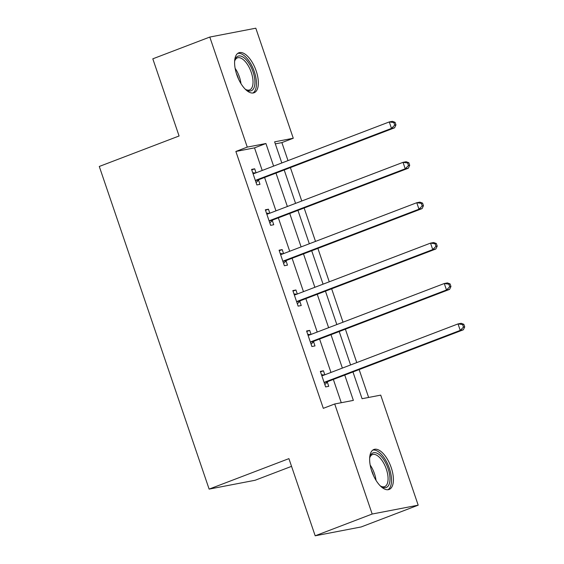 <?xml version="1.0" encoding="UTF-8"?>
<svg xmlns="http://www.w3.org/2000/svg" width="564" height="564" viewBox="0 0 564 564"><rect width="100%" height="100%" fill="white"/><g stroke="black" fill="none" stroke-linecap="round" stroke-linejoin="round"><path stroke-width="0.85" d="M371.817 471.335A21.39 9.757 -110.9 0 1 373.89 449.487A21.39 9.757 -110.9 0 1 391.219 467.598A21.39 9.757 -110.9 0 1 389.153 489.453A21.39 9.757 -110.9 0 1 371.817 471.335M236.774 74.631A21.39 9.757 -110.9 0 1 238.84 52.783A21.39 9.757 -110.9 0 1 256.169 70.895A21.39 9.757 -110.9 0 1 254.103 92.743A21.39 9.757 -110.9 0 1 236.774 74.631M291.539 466.35L255.132 480.26L209.124 489.108L99.285 166.465L179.077 135.987L152.809 58.825L209.801 37.055L255.809 28.2L293.273 138.25L274.626 141.839L281.817 162.975M288.007 160.613L281.88 142.607L293.273 138.25M368.63 397.451L359.148 369.582M356.765 362.589L345.394 329.193M343.011 322.192L331.646 288.796M329.263 281.803L317.892 248.4M315.509 241.406L304.137 208.003M301.761 201.01L290.389 167.607M352.958 371.951L362.074 398.713L380.721 395.124L418.185 505.175L372.177 514.03L334.713 403.979L353.367 400.391L344.752 375.081M372.177 514.03L315.184 535.8L361.193 526.945L418.185 505.175M281.88 142.607L275.317 143.869M262.211 170.462L254.519 147.867L235.865 151.462L323.313 408.336L334.713 403.979M341.276 402.717L333.352 379.438M330.969 372.444L319.598 339.042M317.222 332.048L305.85 298.645M303.467 291.651L292.096 258.249M289.713 251.255L278.348 217.852M275.965 210.858L264.594 177.463M256.056 172.817L254.688 168.805L251.586 169.404L256.874 184.943L259.983 184.343L258.552 180.149M269.811 213.213L268.443 209.202L265.334 209.801L270.621 225.339L273.73 224.74L272.306 220.545M283.558 253.61L282.197 249.598L279.088 250.197L284.376 265.729L287.485 265.136L286.061 260.942M297.313 294.006L295.945 289.995L292.836 290.594L298.13 306.125L301.239 305.526L299.808 301.338M311.067 334.396L309.699 330.391L306.59 330.983L311.878 346.522L314.987 345.922L313.563 341.735M324.815 374.792L323.447 370.781L320.345 371.38L325.632 386.918L328.741 386.319L327.31 382.131M315.184 535.8L288.916 458.631L209.124 489.108M235.865 151.462L247.265 147.105L209.801 37.055M273.611 166.112L265.919 143.517L247.265 147.105M342.369 368.088L330.998 334.692M328.622 327.691L317.25 294.295M314.867 287.295L303.495 253.899M301.113 246.905L289.741 213.502M287.365 206.509L275.993 173.106M284.2 169.968L295.571 203.371M297.954 210.365L309.319 243.768M311.702 250.761L323.073 284.164M325.456 291.158L336.828 324.561M339.204 331.554L350.575 364.957M254.519 147.867L265.919 143.517M251.763 169.926L254.688 168.805M265.51 210.323L268.443 209.202M279.265 250.719L282.197 249.598M293.012 291.109L295.945 289.995M306.767 331.505L309.699 330.391M320.521 371.902L323.447 370.781M256.514 179.958L259.623 179.359L394.589 127.809L391.479 128.409L256.514 179.958A2.742 2.432 -100.9 0 0 255.725 180.466L255.443 180.748M394.715 125.152L391.479 128.409L389.273 121.937L392.382 121.338L395.075 122.325L393.834 122.564L394.715 125.152L395.956 124.912L395.075 122.325M253.01 173.592L253.398 173.62A2.742 2.432 -100.9 0 0 254.308 173.479L389.273 121.937L393.834 122.564M259.623 179.359A2.742 2.432 -100.9 0 0 258.834 179.874L256.077 182.609M252.728 172.774L255.661 172.965M394.589 127.809L395.956 124.912M234.603 61.589A18.513 8.446 -110.9 0 1 234.934 60.158A18.513 8.446 -110.9 0 1 235.294 59.128A18.513 8.446 -110.9 0 1 248.943 63.323A18.513 8.446 -110.9 0 1 253.997 87.787A18.513 8.446 -110.9 0 1 246.271 89.852A18.513 8.446 -110.9 0 1 245.072 89.006M245.629 89.422A17.139 7.818 69.1 0 0 249.619 89.909A17.139 7.818 69.1 0 0 252.164 87.166A17.139 7.818 69.1 0 0 249.288 67.652A17.139 7.818 69.1 0 0 237.388 57.88A17.139 7.818 69.1 0 0 234.85 60.63A17.139 7.818 69.1 0 0 234.737 60.905M252.834 93.032A21.256 9.694 69.1 0 0 255.379 89.916A21.256 9.694 69.1 0 0 252.136 66.362A21.256 9.694 69.1 0 0 237.705 53.418M369.653 458.292A18.513 8.446 -110.9 0 1 369.984 456.861A18.513 8.446 -110.9 0 1 378.254 453.886A18.513 8.446 -110.9 0 1 388.088 468.55A18.513 8.446 -110.9 0 1 381.32 486.556A18.513 8.446 -110.9 0 1 380.122 485.71M380.679 486.126A17.139 7.818 69.1 0 0 384.669 486.612A17.139 7.818 69.1 0 0 386.326 469.107A17.139 7.818 69.1 0 0 372.437 454.591A17.139 7.818 69.1 0 0 369.787 457.615M387.884 489.735A21.256 9.694 69.1 0 0 389.336 468.31A21.256 9.694 69.1 0 0 372.748 450.121M270.269 220.355L273.378 219.756L408.336 168.206L405.227 168.805L270.269 220.355A2.742 2.432 -100.9 0 0 269.479 220.862L269.197 221.144M408.463 165.548L405.227 168.805L403.027 162.333L406.136 161.734L408.829 162.721L407.582 162.961L408.463 165.548L409.711 165.308L408.829 162.721M266.765 213.989L267.146 214.017A2.742 2.432 -100.9 0 0 268.062 213.876L403.027 162.333L407.582 162.961M273.378 219.756A2.742 2.432 -100.9 0 0 272.588 220.263L269.832 223.006M266.483 213.171L269.409 213.361M408.336 168.206L409.711 165.308M284.016 260.744L287.125 260.152L422.091 208.602L418.981 209.202L284.016 260.744A2.742 2.432 -100.9 0 0 283.234 261.259L282.952 261.541M422.217 205.945L418.981 209.202L416.775 202.723L419.884 202.131L422.577 203.118L421.336 203.357L422.217 205.945L423.458 205.705L422.577 203.118M280.512 254.385L280.9 254.413A2.742 2.432 -100.9 0 0 281.817 254.272L416.775 202.723L421.336 203.357M287.125 260.152A2.742 2.432 -100.9 0 0 286.343 260.66L283.579 263.402M280.238 253.567L283.163 253.758M422.091 208.602L423.458 205.705M297.771 301.141L300.88 300.541L435.845 248.999L432.736 249.591L297.771 301.141A2.742 2.432 -100.9 0 0 296.981 301.655L296.699 301.937M435.965 246.341L432.736 249.591L430.529 243.119L433.638 242.52L436.332 243.514L435.084 243.754L435.965 246.341L437.213 246.101L436.332 243.514M294.267 294.782L294.655 294.81A2.742 2.432 -100.9 0 0 295.564 294.669L430.529 243.119L435.084 243.754M300.88 300.541A2.742 2.432 -100.9 0 0 300.09 301.056L297.334 303.799M293.985 293.964L296.918 294.154M435.845 248.999L437.213 246.101M311.518 341.537L314.627 340.938L449.593 289.388L446.484 289.988L311.518 341.537A2.742 2.432 -100.9 0 0 310.736 342.052L310.454 342.334M449.719 286.738L446.484 289.988L444.284 283.516L447.393 282.916L450.079 283.911L448.838 284.15L449.719 286.738L450.96 286.498L450.079 283.911M308.014 335.178L308.402 335.199A2.742 2.432 -100.9 0 0 309.319 335.065L444.284 283.516L448.838 284.15M314.627 340.938A2.742 2.432 -100.9 0 0 313.845 341.453L311.088 344.195M307.74 334.36L310.665 334.551M449.593 289.388L450.96 286.498M325.273 381.934L328.382 381.334L463.347 329.785L460.238 330.384L325.273 381.934A2.742 2.432 -100.9 0 0 324.483 382.448L324.201 382.73M463.474 327.134L460.238 330.384L458.031 323.912L461.14 323.313L463.834 324.3L462.593 324.54L463.474 327.134L464.715 326.894L463.834 324.3M321.769 375.575L322.157 375.596A2.742 2.432 -100.9 0 0 323.073 375.462L458.031 323.912L462.593 324.54M328.382 381.334A2.742 2.432 -100.9 0 0 327.592 381.849L324.836 384.585M321.487 374.757L324.42 374.947M463.347 329.785L464.715 326.894M253.398 173.62L254.512 173.409M255.725 180.466L258.834 179.874M235.132 68.336A17.139 7.818 -110.9 0 1 240.969 83.62M238.53 79.038A16.575 7.565 69.1 0 0 236.365 73.383M370.174 465.039A17.139 7.818 -110.9 0 1 374.447 473.64A17.139 7.818 -110.9 0 1 376.019 480.331M373.579 475.741A16.575 7.565 69.1 0 0 373.065 474.12A16.575 7.565 69.1 0 0 371.415 470.087M267.146 214.017L268.267 213.798M269.479 220.862L272.588 220.263M280.9 254.413L282.014 254.195M283.234 261.259L286.343 260.66M294.655 294.81L295.769 294.591M296.981 301.655L300.09 301.056M308.402 335.199L309.516 334.988M310.736 342.052L313.845 341.453M322.157 375.596L323.271 375.384M324.483 382.448L327.592 381.849"/></g></svg>
